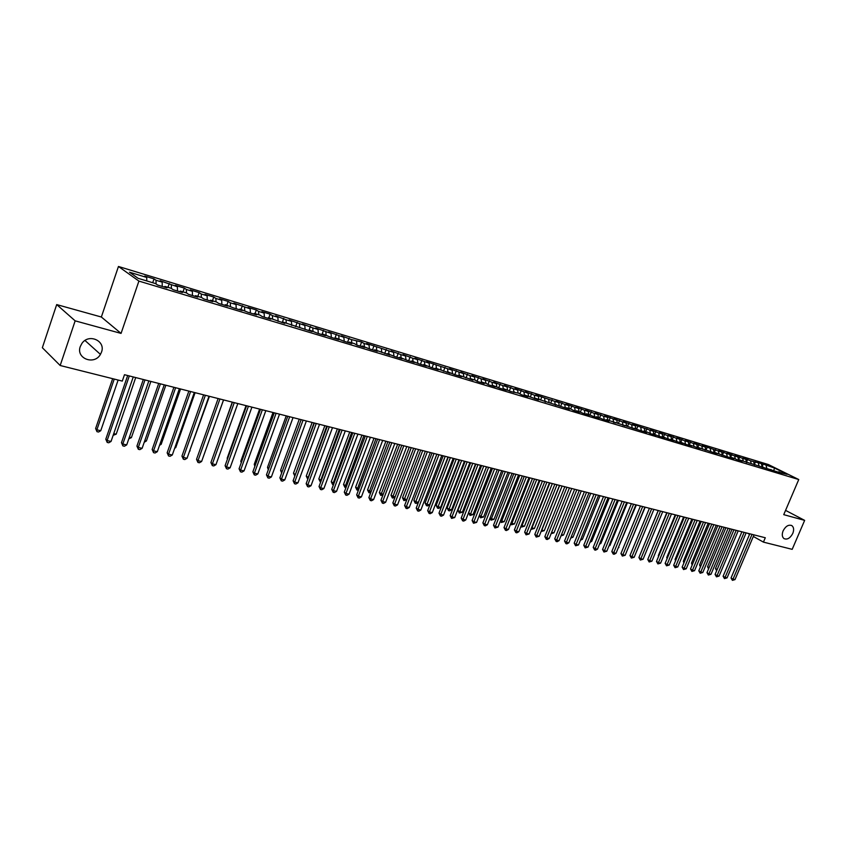 <?xml version="1.0" encoding="UTF-8"?>
<svg xmlns="http://www.w3.org/2000/svg" width="847" height="847" viewBox="0 0 847 847"><rect width="100%" height="100%" fill="white"/><g stroke="black" fill="none" stroke-linecap="round" stroke-linejoin="round"><path stroke-width="1.27" d="M101.502 352.108L100.433 354.395C94.313 365.555 75.701 358.472 80.274 346.539L81.937 343.374C88.882 333.125 105.96 340.907 101.502 352.108M792.792 533.409C790.187 538.237 787.234 539.952 783.941 538.576C782.067 536.945 781.781 534.383 783.104 530.868C785.688 526.082 788.621 524.346 791.903 525.659C793.84 527.279 794.137 529.862 792.792 533.409M56.696 304.581L75.15 320.844L121.057 333.4L101.354 317.022L56.696 304.581L42.35 347.715L60.179 365.502L122.296 381.097L124.488 374.713L765.296 537.75L763.433 542.122L792.189 549.343L804.65 520.376L785.571 510.381M101.354 317.022L118.464 266.477L768.335 464.527L798.753 479.54L138.908 281.088L118.464 266.477M773.83 470.286L774.55 468.073L763.253 464.092L750.558 460.789L742.957 457.92L745.826 459.349L742.65 458.386L734.995 455.495L737.864 456.935L734.656 455.961L726.959 453.06L729.818 454.49L726.578 453.505L718.828 450.583L721.686 452.023L718.404 451.028L702.311 445.564L705.159 447.004L701.814 445.988L693.915 443.013L696.753 444.453L693.375 443.426L685.435 440.429L688.262 441.869L684.842 440.832L676.848 437.825L679.675 439.265L676.213 438.217L668.177 435.189L670.993 436.629L667.5 435.57L659.4 432.521L662.216 433.96L658.68 432.891L650.528 429.821L653.333 431.271L632.487 424.336L635.282 425.787L631.618 424.675L623.307 421.541L626.092 422.992L622.386 421.87L614.022 418.725L616.796 420.176L604.642 415.866L607.405 417.317L603.615 416.173L595.134 412.976L597.897 414.437L594.065 413.272L585.531 410.064L588.273 411.515L575.801 407.1L578.543 408.561L565.965 404.114L568.697 405.565L564.716 404.358L556.013 401.086L558.724 402.537L554.7 401.319L535.738 394.924L538.427 396.375L534.309 395.126L525.415 391.79L528.105 393.241L514.976 388.614L517.644 390.065L513.42 388.784L504.399 385.396L507.057 386.846L502.779 385.554L493.695 382.145L496.331 383.596L492.012 382.283L482.864 378.853L485.49 380.303L471.885 375.517L474.5 376.968L470.064 375.623L460.779 372.14L463.373 373.591L449.524 368.72L452.107 370.171L426.592 361.743L429.133 363.194L414.903 358.186L417.433 359.636L412.701 358.207L403.066 354.586L405.565 356.036L400.779 354.586L391.07 350.944L393.548 352.394L366.603 343.501L369.048 344.951L364.062 343.437L361.627 341.997L351.494 339.615L341.479 335.867L343.871 337.307L328.657 331.971L331.039 333.411L315.666 328.022L318.017 329.451L312.765 327.863L302.495 324.02L304.825 325.449L289.145 319.954L291.442 321.384L286.042 319.743L275.614 315.846L277.88 317.265L272.406 315.603L270.14 314.184L261.882 311.675L264.126 313.094L258.579 311.41L256.345 309.991L247.97 307.44L250.183 308.859L233.846 303.152L236.038 304.56L230.32 302.824L228.15 301.416L219.532 298.8L221.692 300.209L215.89 298.451L213.751 297.043L205.006 294.385L207.134 295.783L201.247 294.004L199.14 292.596L190.279 289.907L192.364 291.304L186.393 289.494L184.318 288.096L175.329 285.354L177.383 286.752L160.157 280.749L162.179 282.136L156.028 280.272L154.027 278.885L144.763 276.069L146.743 277.456L146.775 280.939M774.55 468.073L787.212 474.32L778.086 472.139M649.755 430.181L650.432 433.643L655.917 435.294L653.037 433.812L659.548 436.396L664.969 438.026L662.089 436.544L668.569 439.117L673.926 440.726L671.036 439.244L677.484 441.806L682.777 443.405L679.887 441.912L686.292 444.463L691.533 446.041L688.632 444.559L700.194 448.656L697.282 447.174L717.218 453.791L714.296 452.309L728.918 457.316L733.873 458.809L730.95 457.338L734.233 458.322L737.165 459.805L742.067 461.276L739.135 459.805L781.717 473.24L778.764 471.779M650.422 433.643L647.553 432.15L643.191 431.462M571.884 405.914L570.677 408.942L573.472 410.435L579.507 412.256L576.701 410.753L583.498 413.463L589.459 415.252L586.643 413.76L593.398 416.449L599.284 418.217L596.468 416.724L603.191 419.403L609.004 421.15L606.177 419.657L646.748 432.531L643.879 431.049M570.677 408.942L566.643 407.725L565.955 408.169M146.743 277.456L129.506 272.215L138.072 278.303L155.499 283.565L157.553 285.005L166.954 287.842L164.879 286.402L171.094 288.276L173.18 289.716L182.454 292.511L180.337 291.072L186.456 292.914L188.585 294.364L197.711 297.117L195.562 295.667L201.586 297.488L203.756 298.938L212.756 301.648L210.564 300.198L216.504 301.987L218.706 303.448L227.568 306.116L225.355 304.666L233.433 307.895L242.168 310.521L239.923 309.06L247.959 312.268L256.567 314.862L254.28 313.401L259.965 315.116L262.263 316.587L270.754 319.139L268.435 317.678L284.74 323.363L282.39 321.892L312.12 331.622L309.716 330.139L317.498 333.242L325.523 335.656L323.099 334.184L330.828 337.265L338.736 339.647L336.291 338.165L343.977 341.225L351.78 343.575L349.303 342.093L354.459 343.649L356.947 345.142L364.644 347.461L362.145 345.968L369.737 348.996L377.328 351.283L374.808 349.79L389.842 355.062L387.301 353.57L394.797 356.555L402.187 358.779L399.636 357.286L407.089 360.261L414.374 362.452L411.801 360.96L419.201 363.914L426.401 366.084L423.796 364.591L431.165 367.524L438.27 369.663L435.644 368.17L449.979 373.199L447.343 371.695L454.617 374.596L461.541 376.682L458.883 375.179L472.954 380.123L470.286 378.62L474.796 379.985L477.475 381.489L484.219 383.522L481.53 382.018L485.998 383.363L488.687 384.866L495.347 386.878L492.647 385.374L499.751 388.201L506.326 390.192L503.616 388.688L510.677 391.505L518.735 393.252L521.477 394.755L527.882 396.692L525.14 395.189L538.459 399.879L535.706 398.376L569.428 409.217L566.643 407.725M156.028 280.272L156.081 283.978M162.179 282.136L162.243 286.413M171.327 284.91L171.39 288.488M177.383 286.752L177.468 291.008M164.879 286.402L164.286 287.038M186.393 289.494L186.478 292.935M192.364 291.304L192.481 295.539M180.337 291.072L179.733 291.696M201.247 294.004L201.353 297.413M207.134 295.783L207.271 299.997M195.562 295.667L194.958 296.281M215.89 298.451L216.006 301.839M221.692 300.209L221.85 304.391M210.564 300.198L209.95 300.812M230.32 302.824L230.458 306.201M236.038 304.56L236.218 308.732M225.355 304.666L224.73 305.269M244.55 307.143L244.709 310.51M250.183 308.859L250.384 312.998M239.923 309.06L239.299 309.653M258.579 311.41L258.748 314.745M264.126 313.094L264.349 317.212M254.28 313.401L253.655 313.983M272.406 315.603L272.596 318.927M277.88 317.265L278.123 321.362M268.435 317.678L267.811 318.26M286.042 319.743L286.254 323.056M291.442 321.384L291.707 325.46M282.39 321.892L281.765 322.463M299.499 323.829L299.722 327.122M304.825 325.449L305.111 329.504M296.154 326.042L295.518 326.614M312.765 327.863L312.998 331.124M318.017 329.451L318.324 333.485M309.716 330.139L309.081 330.701M325.851 331.833L326.106 335.084M331.039 333.411L331.357 337.424M323.099 334.184L322.453 334.734M338.758 335.751L339.022 338.991M343.871 337.307L344.21 341.299M336.291 338.165L335.645 338.715M351.494 339.615L351.78 342.834M356.545 341.15L356.894 345.11M349.303 342.093L348.657 342.643M364.062 343.437L364.358 346.635M369.048 344.951L369.408 348.795M362.145 345.968L361.489 346.508M376.46 347.196L376.767 350.383M381.383 348.689L381.743 352.437M374.808 349.79L374.152 350.33M388.699 350.912L389.027 354.088M393.548 352.394L393.929 356.036M387.301 353.57L386.645 354.099M400.779 354.586L401.107 357.741M405.565 356.036L405.946 359.594M399.636 357.286L398.969 357.815M412.701 358.207L413.05 361.341M417.433 359.636L417.815 363.109M411.801 360.96L411.134 361.478M424.474 361.775L424.823 364.898M429.133 363.194L429.524 366.582M423.796 364.591L423.14 365.099M436.089 365.301L436.459 368.413M440.694 366.698L441.086 370.012M435.644 368.17L434.987 368.667M447.555 368.784L447.936 371.875M452.107 370.171L452.51 373.389M447.343 371.695L446.676 372.193M458.883 372.225L459.275 375.295M463.373 373.591L463.775 376.735M458.883 375.179L458.216 375.676M470.064 375.623L470.466 378.673M474.5 376.968L474.902 380.049M470.286 378.62L469.609 379.117M481.107 378.969L481.52 382.029M485.49 380.303L485.903 383.342M481.53 382.018L480.863 382.505M492.012 382.283L492.456 385.512M496.331 383.596L496.755 386.613M492.647 385.374L491.969 385.861M502.779 385.554L503.266 388.932M507.057 386.846L507.491 389.853M503.616 388.688L502.938 389.165M513.42 388.784L513.938 392.309M517.644 390.065L518.078 393.061M514.447 391.96L513.769 392.426M523.933 391.97L524.484 395.644M528.105 393.241L528.549 396.216M525.14 395.189L524.462 395.655M534.309 395.126L534.88 398.799M538.427 396.375L538.893 399.339M535.706 398.376L535.029 398.842M544.568 398.238L545.14 401.891M548.644 399.477L549.11 402.431M546.146 401.531L545.468 401.986M554.7 401.319L555.293 404.951M558.724 402.537L559.2 405.469M556.458 404.644L555.77 405.099M564.716 404.358L565.309 407.979M568.697 405.565L569.173 408.487M574.615 407.365L575.219 410.964M578.543 408.561L579.03 411.462M576.701 410.753L576.024 411.208M584.398 410.329L585.012 413.918M588.273 411.515L588.771 414.405M586.643 413.76L585.955 414.204M594.065 413.272L594.679 416.83M597.897 414.437L598.406 417.306M596.468 416.724L595.78 417.169M603.615 416.173L604.239 419.72M607.405 417.317L607.913 420.186M606.177 419.657L605.489 420.091M613.059 419.032L613.694 422.568M616.796 420.176L617.325 423.024M615.769 422.558L615.081 422.981M622.386 421.87L623.043 425.385M626.092 422.992L626.621 425.829M625.245 425.416L624.567 425.84M631.618 424.675L632.275 428.169M635.282 425.787L635.811 428.603M634.615 428.243L633.937 428.667M640.734 427.439L641.401 430.922M644.355 428.54L644.895 431.356M653.333 431.271L653.884 434.066M653.037 433.812L652.349 434.225M658.68 432.891L659.347 436.29M662.216 433.96L662.767 436.745M662.089 436.544L661.401 436.957M667.5 435.57L668.167 438.905M670.993 436.629L671.555 439.402M671.036 439.244L670.348 439.657M676.213 438.217L676.88 441.499M679.675 439.265L680.247 442.028M679.887 441.912L679.199 442.325M684.842 440.832L685.509 444.061M688.262 441.869L688.833 444.622M688.632 444.559L687.944 444.961M693.375 443.426L694.032 446.591M696.753 444.453L697.335 447.184M697.282 447.174L696.594 447.565M701.814 445.988L702.47 449.101M705.159 447.004L705.752 449.799M705.837 449.757L705.159 450.149M710.157 448.518L710.813 451.578M713.47 449.524L714.095 452.425M714.296 452.309L713.619 452.7M718.404 451.028L719.061 454.034M721.686 452.023L722.343 455.019M722.671 454.839L721.983 455.22M726.578 453.505L727.234 456.459M729.818 454.49L730.506 457.581M730.95 457.338L730.262 457.719M734.656 455.961L735.302 458.862M737.864 456.935L738.573 460.112M739.135 459.805L738.446 460.186M742.65 458.386L743.295 461.244M745.826 459.349L746.567 462.621M747.234 462.25L746.546 462.631M750.558 460.789L751.204 463.605M753.703 461.742L754.455 465.014M755.238 464.675L754.561 465.045M758.383 463.161L759.028 465.935M761.495 464.103L762.247 467.364M763.168 467.068L762.48 467.438M766.122 465.511L766.768 468.243M771.014 469.429L770.325 469.799M75.15 320.844L60.179 365.502M798.753 479.54L783.74 514.658L804.65 520.376M121.057 333.4L138.908 281.088M747.615 533.25L749.553 534.341M753.322 536.458L763.433 542.122M763.253 464.092L762.109 466.782M755.513 461.731L754.338 464.516M747.689 459.36L746.482 462.229M739.78 456.957L738.531 459.932M731.797 454.521L730.516 457.571M723.719 452.065L722.533 454.913M715.556 449.588L714.413 452.34M707.309 447.078L706.154 449.852M698.966 444.548L697.812 447.332M690.538 441.986L689.384 444.781M682.015 439.392L680.85 442.208M673.397 436.766L672.232 439.604M664.683 434.119L663.508 436.967M655.864 431.441L654.699 434.31M646.96 428.73L645.785 431.621M637.939 425.999L636.764 428.9M628.823 423.225L627.648 426.147M619.612 420.419L618.426 423.362M610.285 417.582L609.099 420.536M600.851 414.723L599.655 417.687M591.312 411.811L590.115 414.808M581.656 408.879L580.449 411.896M561.995 402.907L560.778 405.999M551.99 399.869L550.751 403.034M541.868 396.788L540.598 400.028M531.63 393.675L530.328 396.989M521.254 390.52L519.931 393.908M510.762 387.333L509.407 390.795M500.132 384.104L498.756 387.651M489.375 380.832L487.978 384.474M478.491 377.518L477.052 381.245M467.459 374.162L465.998 377.995M456.289 370.774L454.818 374.649M444.982 367.333L443.5 371.24M433.537 363.85L432.044 367.789M421.933 360.324L420.44 364.284M410.181 356.756L408.688 360.737M398.281 353.135L396.777 357.148M386.221 349.472L384.718 353.517M374.003 345.756L372.5 349.822M361.627 341.997L360.113 346.095M349.08 338.175L347.566 342.304M336.365 334.311L334.84 338.472M323.48 330.394L321.955 334.586M310.415 326.423L308.89 330.648M297.181 322.4L295.719 326.423M283.756 318.324L282.464 321.913M270.14 314.184L268.848 317.794M256.345 309.991L255.042 313.634M242.348 305.735L241.046 309.399M228.15 301.416L226.848 305.111M213.751 297.043L212.438 300.759M199.14 292.596L197.827 296.355M184.318 288.096L183.005 291.876M169.284 283.523L167.971 287.334M154.027 278.885L152.704 282.729M749.786 533.811L731.035 577.982L733.015 579.179L752.041 534.383M734.984 579.613L732.411 580.354L733.015 579.179L734.984 579.613L753.999 534.88M732.411 580.354L731.035 577.982M732.03 529.29L715.461 568.538L717.144 569.555M716.636 570.762L715.461 568.538M741.908 531.8L723.105 576.225L725.074 577.421L744.164 532.371M727.065 577.866L724.481 578.607L725.074 577.421L727.065 577.866L746.133 532.879M724.481 578.607L723.105 576.225M733.947 529.777L715.08 574.435L717.049 575.642L736.191 530.349M719.061 576.087L716.467 576.839L717.049 575.642L719.061 576.087L738.192 530.857M716.467 576.839L715.08 574.435M724.164 527.289L707.552 566.749L709.077 567.67M708.558 568.888L707.552 566.749M716.223 525.267L699.558 564.938L700.914 565.775M700.405 566.982L699.558 564.938M725.9 527.734L706.98 572.646L708.95 573.853L728.145 528.306M710.982 574.298L708.367 575.049L708.95 573.853L710.982 574.298L730.167 528.814M708.367 575.049L706.98 572.646M717.769 525.659L698.786 570.825L700.755 572.032L720.014 526.231M702.809 572.487L700.173 573.239L700.755 572.032L702.809 572.487L722.057 526.749M700.173 573.239L698.786 570.825M708.198 523.224L691.491 563.117L692.666 563.848M692.158 565.065L691.491 563.117M700.088 521.159L683.328 561.275L684.334 561.9M683.868 563.001L683.328 561.275M709.542 523.573L690.517 568.983L692.475 570.2L711.787 524.145M694.551 570.666L691.904 571.418L692.475 570.2L694.551 570.666L713.852 524.664M691.904 571.418L690.517 568.983M691.893 519.073L675.08 559.412L675.906 559.931M675.525 560.841L675.08 559.412M701.242 521.456L682.142 567.13L684.101 568.348L703.476 522.027M686.197 568.813L683.54 569.576L684.101 568.348L686.197 568.813L705.562 522.557M683.54 569.576L682.142 567.13M683.614 516.966L666.748 557.527L667.394 557.929M667.097 558.639L666.748 557.527M692.835 519.317L673.683 565.256L675.641 566.474L695.069 519.889M677.759 566.939L675.08 567.702L675.641 566.474L677.759 566.939L697.187 520.429M675.08 567.702L673.683 565.256M675.239 514.838L658.32 555.632L658.786 555.918M658.574 556.415L658.32 555.632M684.344 517.157L665.139 563.35L667.087 564.578L686.578 517.729M669.225 565.055L666.536 565.817L667.087 564.578L669.225 565.055L688.706 518.269M666.536 565.817L665.139 563.35M666.769 512.689L650.073 553.874M675.758 514.976L656.489 561.434L658.437 562.662L677.992 515.537M660.607 563.149L657.886 563.911L658.437 562.662L660.607 563.149L680.141 516.088M657.886 563.911L656.489 561.434M658.214 510.508L641.274 551.81M667.076 512.763L647.754 559.496L649.691 560.725L669.299 513.335M651.883 561.212L649.151 561.985L649.691 560.725L651.883 561.212L671.48 513.885M649.151 561.985L647.754 559.496M636.573 551.482L653.895 509.407L634.149 557.284L631.904 556.786L651.639 508.835M658.299 510.529L638.913 557.538L640.851 558.766L660.522 511.101M643.064 559.264L640.321 560.036L640.851 558.766L643.064 559.264L662.725 511.652M640.321 560.036L638.913 557.538M627.532 549.449L645.17 507.194M634.149 557.284L631.386 558.067L631.904 556.786L629.977 555.547L649.416 508.274M631.386 558.067L629.977 555.547M618.426 547.395L636.351 504.95M618.924 547.511L618.225 547.871M640.438 505.987L620.946 553.546L622.863 554.785L642.661 506.548M625.139 555.293L622.344 556.077L622.863 554.785L625.139 555.293L644.916 507.12M622.344 556.077L620.946 553.546M609.205 545.32L609.946 545.479L627.426 502.673M609.946 545.479L608.919 546.029M631.364 503.679L611.809 551.513L613.715 552.763L633.567 504.24M616.013 553.271L614.128 554.266L613.217 554.054L613.715 552.763L616.013 553.271L635.853 504.823M613.217 554.054L611.809 551.513M599.888 543.213L600.872 543.435L618.405 500.376M600.872 543.435L599.496 544.166M622.185 501.339L602.566 549.459L604.472 550.709L624.387 501.9M606.791 551.228L603.975 552.022L604.472 550.709L606.791 551.228L626.695 502.493M603.975 552.022L602.566 549.459M590.454 541.095L591.704 541.371L609.289 498.057M591.704 541.371L589.978 542.292M612.889 498.978L593.218 547.384L595.123 548.644L615.091 499.539M597.463 549.163L595.568 550.169L594.626 549.957L595.123 548.644L597.463 549.163L617.421 500.132M594.626 549.957L593.218 547.384M580.926 538.936L582.429 539.285L600.057 495.717M582.429 539.285L580.396 540.238M603.498 496.586L583.763 545.288L585.658 546.548L605.69 497.147M588.03 547.077L585.171 547.871L585.658 546.548L588.03 547.077L608.051 497.75M585.171 547.871L583.763 545.288M571.28 536.765L573.048 537.167L590.73 493.335M573.048 537.167L570.751 538.067M593.991 494.172L574.192 543.171L576.087 544.43L596.172 494.722M578.49 544.96L575.611 545.764L576.087 544.43L578.49 544.96L598.564 495.336M575.611 545.764L574.192 543.171M561.519 534.563L563.562 535.029L581.296 490.942M563.562 535.029L560.989 535.876M584.377 491.726L564.526 541.021L566.399 542.281L586.558 492.276M568.835 542.821L566.908 543.848L565.934 543.626L566.399 542.281L568.835 542.821L588.972 492.89M565.934 543.626L564.526 541.021M551.641 532.34L553.959 532.858L571.746 488.507M553.959 532.858L551.111 533.663M574.647 489.248L554.732 538.851L556.606 540.111L576.818 489.799M559.062 540.661L557.135 541.688L556.151 541.466L556.606 540.111L559.062 540.661L579.263 490.424M556.151 541.466L554.732 538.851M559.655 485.437L541.805 530.127L544.25 530.677L562.09 486.051M541.667 530.031L541.159 531.323M544.25 530.677L541.371 531.471M564.801 486.739L544.833 536.649L546.696 537.919L566.961 487.29M549.184 538.47L547.247 539.507L546.251 539.285L546.696 537.919L549.184 538.47L569.438 487.925M546.251 539.285L544.833 536.649M549.862 482.938L531.958 527.903L534.436 528.464L552.318 483.563M531.598 527.66L531.535 529.259L531.08 528.952M534.436 528.464L531.535 529.259M554.838 484.209L534.806 534.425L536.67 535.696L556.998 484.759M539.19 536.257L536.225 537.072L536.67 535.696L539.19 536.257L559.496 485.395M536.225 537.072L534.806 534.425M539.952 480.418L521.996 525.659L524.494 526.22L542.44 481.054M521.403 525.256L521.996 525.659L521.583 527.025L520.884 526.548M524.494 526.22L521.583 527.025M544.759 481.647L524.664 532.17L526.516 533.451L546.908 482.187M529.068 534.012L526.093 534.838L526.516 533.451L529.068 534.012L549.438 482.832M526.093 534.838L524.664 532.17M534.552 479.042L514.404 529.894L516.247 531.175L536.702 479.593M518.83 531.747L516.861 532.805L515.834 532.572L516.247 531.175L518.83 531.747L539.264 480.249M515.834 532.572L514.404 529.894M524.229 476.416L504.018 527.596L505.85 528.877L526.358 476.967M508.465 529.449L506.485 530.518L505.447 530.286L505.85 528.877L508.465 529.449L528.962 477.623M505.447 530.286L504.018 527.596M513.769 473.759L493.515 525.256L495.336 526.538L515.897 474.299M497.972 527.13L494.934 527.967L495.336 526.538L497.972 527.13L518.533 474.966M494.934 527.967L493.515 525.256M503.192 471.07L482.875 522.895L484.685 524.187L505.31 471.61M487.364 524.78L485.363 525.86L484.293 525.616L484.685 524.187L487.364 524.78L507.967 472.287M484.293 525.616L482.875 522.895M492.478 468.338L472.097 520.503L473.907 521.794L494.595 468.878M476.607 522.398L473.526 523.245L473.907 521.794L476.607 522.398L497.284 469.566M473.526 523.245L472.097 520.503M481.636 465.585L461.202 518.089L462.991 519.38L483.743 466.115M465.734 519.984L463.722 521.085L462.631 520.841L462.991 519.38L465.734 519.984L486.464 466.813M462.631 520.841L461.202 518.089M470.657 462.79L450.159 515.632L451.938 516.935L472.753 463.32M454.723 517.549L451.589 518.406L451.938 516.935L454.723 517.549L475.506 464.018M451.589 518.406L450.159 515.632M459.54 459.963L438.99 513.155L440.758 514.457L461.626 460.493M443.563 515.082L441.541 516.183L440.419 515.939L440.758 514.457L443.563 515.082L464.421 461.202M440.419 515.939L438.99 513.155M448.285 457.094L427.671 510.646L429.429 511.948L450.35 457.624M432.277 512.573L430.234 513.695L429.101 513.441L429.429 511.948L432.277 512.573L453.187 458.343M429.101 513.441L427.671 510.646M436.883 454.193L416.205 508.105L417.952 509.407L438.937 454.723M420.832 510.042L418.789 511.175L417.635 510.921L417.952 509.407L420.832 510.042L441.806 455.453M417.635 510.921L416.205 508.105M425.332 451.26L404.601 505.521L406.338 506.834L427.375 451.779M409.26 507.48L407.206 508.613L406.031 508.359L406.338 506.834L409.26 507.48L430.287 452.52M406.031 508.359L404.601 505.521M413.632 448.285L392.849 502.917L394.564 504.23L415.665 448.794M397.529 504.886L395.464 506.019L394.279 505.765L394.564 504.23L397.529 504.886L418.609 449.545M394.279 505.765L392.849 502.917M401.785 445.268L380.949 500.27L382.653 501.583L403.807 445.776M385.639 502.25L383.575 503.404L382.378 503.139L382.653 501.583L385.639 502.25L406.793 446.538M382.378 503.139L380.949 500.27M389.779 442.208L368.879 497.591L370.573 498.915L391.79 442.727M373.612 499.582L371.526 500.746L370.319 500.471L370.573 498.915L373.612 499.582L394.808 443.489M370.319 500.471L368.879 497.591M377.624 439.117L356.661 494.881L358.345 496.204L379.615 439.625M361.415 496.882L359.329 498.057L358.101 497.782L358.345 496.204L361.415 496.882L382.675 440.408M358.101 497.782L356.661 494.881M365.301 435.983L344.284 492.139L345.947 493.462L367.28 436.491M349.059 494.15L346.963 495.326L345.714 495.05L345.947 493.462L349.059 494.15L370.383 437.274M345.714 495.05L344.284 492.139M352.807 432.806L331.749 489.354L333.39 490.678L354.777 433.304M336.545 491.376L334.438 492.562L333.178 492.287L333.39 490.678L336.545 491.376L357.921 434.109M333.178 492.287L331.749 489.354M340.155 429.588L319.033 486.527L320.664 487.861L342.103 430.085M323.861 488.571L321.744 489.757L320.462 489.481L320.664 487.861L323.861 488.571L345.29 430.89M320.462 489.481L319.033 486.527M327.334 426.327L306.159 483.669L307.768 485.003L329.271 426.814M311.008 485.723L308.88 486.919L307.577 486.633L307.768 485.003L311.008 485.723L332.49 427.64M307.577 486.633L306.159 483.669M314.332 423.013L293.104 480.768L294.692 482.112L316.249 423.5M297.975 482.832L295.836 484.05L294.523 483.753L294.692 482.112L297.975 482.832L319.52 424.336M294.523 483.753L293.104 480.768M301.151 419.657L279.87 477.835L281.448 479.169L303.057 420.144M284.772 479.91L282.623 481.128L281.299 480.842L281.448 479.169L284.772 479.91L306.37 420.991M281.299 480.842L279.87 477.835M287.789 416.258L266.456 474.86L268.012 476.194L289.674 416.745M271.389 476.946L269.23 478.174L267.885 477.877L268.012 476.194L271.389 476.946L293.041 417.603M267.885 477.877L266.456 474.86M274.248 412.817L252.861 471.843L254.396 473.187L276.111 413.294M257.816 473.939L255.646 475.178L254.28 474.881L254.396 473.187L257.816 473.939L279.521 414.162M254.28 474.881L252.861 471.843M260.516 409.323L239.066 468.783L240.59 470.127L262.358 409.789M244.052 470.89L241.882 472.139L240.495 471.843L240.59 470.127L244.052 470.89L265.82 410.668M240.495 471.843L239.066 468.783M246.583 405.777L225.09 465.681L226.583 467.025L248.415 406.242M230.109 467.809L227.917 469.069L226.509 468.751L226.583 467.025L230.109 467.809L251.919 407.132M226.509 468.751L225.09 465.681M529.915 477.867L511.916 523.382L514.447 523.954L532.435 478.513M511.09 522.811L511.916 523.382L511.514 524.769L510.667 523.88M514.447 523.954L511.514 524.769M519.772 475.283L501.71 521.085L504.272 521.667L522.313 475.929M500.651 520.344L501.71 521.085L501.318 522.483L500.333 521.138M504.272 521.667L501.318 522.483M509.502 472.668L491.387 518.756L493.981 519.338L512.075 473.325M490.085 517.845L491.387 518.756L491.006 520.164L489.884 518.353M493.981 519.338L491.006 520.164M499.105 470.032L480.948 516.405L483.573 516.998L501.72 470.688M479.391 515.304L480.948 516.405L480.577 517.824L479.296 515.527M483.573 516.998L480.577 517.824M486.538 466.824L468.624 512.774L470.381 514.023L473.028 514.616L491.228 468.02M488.581 467.353L470.011 515.452L468.624 512.774M473.028 514.616L470.011 515.452M475.898 464.124L457.931 510.36L459.677 511.609L462.367 512.213L480.609 465.321M477.941 464.643L459.328 513.049L457.931 510.36M462.367 512.213L459.328 513.049M465.13 461.382L447.11 507.914L448.846 509.174L451.567 509.778L469.873 462.589M467.163 461.901L448.508 510.614L447.11 507.914M451.567 509.778L449.598 510.868L448.508 510.614M454.225 458.608L436.163 505.437L437.888 506.697L440.641 507.321L458.989 459.826M456.247 459.127L437.56 508.158L436.163 505.437M440.641 507.321L438.661 508.412L437.56 508.158M443.193 455.802L425.078 502.938L426.793 504.198L429.577 504.823L447.978 457.02M445.204 456.311L426.475 505.67L425.078 502.938M429.577 504.823L427.587 505.924L426.475 505.67M432.023 452.954L413.855 500.408L415.559 501.668L418.386 502.303L436.83 454.183M434.024 453.473L415.252 503.15L413.855 500.408M418.386 502.303L416.385 503.404L415.252 503.15M420.705 450.085L402.494 497.835L406.825 499.698M422.695 450.583L403.892 500.598L402.494 497.835M406.751 499.91L403.892 500.598M409.249 447.163L390.996 495.241L395.083 497.051M411.229 447.671L392.394 498.015L390.996 495.241M394.903 497.528L392.394 498.015M397.656 444.22L379.35 492.605L383.183 494.362M399.625 444.717L380.737 495.4L379.35 492.605M382.897 495.114L380.737 495.4M385.904 441.223L367.545 489.937L371.124 491.652M387.862 441.721L368.943 492.753L367.545 489.937M370.742 492.679L368.943 492.753M374.003 438.195L355.602 487.247L358.916 488.899M375.952 438.693L357 490.064L355.602 487.247M358.419 490.212L357 490.064M361.955 435.136L343.501 484.505L346.539 486.104M363.882 435.623L344.898 487.353L343.501 484.505M345.989 487.597L344.898 487.353M349.747 432.023L331.241 481.742L334.004 483.277M351.653 432.51L332.638 484.6L331.241 481.742M333.443 484.78L332.638 484.6M337.371 428.878L318.821 478.936L321.299 480.418M339.276 429.365L320.219 481.805L318.821 478.936M324.846 425.692L306.243 476.088L308.424 477.517M326.73 426.168L307.641 478.989L306.243 476.088M312.141 422.462L293.496 473.219L295.381 474.574M314.015 422.939L294.925 475.802M294.83 476.067L293.496 473.219M299.277 419.18L280.59 470.297L282.157 471.588M301.13 419.657L282.115 471.684M281.659 472.954L280.59 470.297M286.233 415.866L267.504 467.343L268.795 468.433M268.308 469.778L267.504 467.343M273.02 412.5L254.238 464.347L255.254 465.225M254.862 466.295L254.238 464.347M259.616 409.09L240.792 461.308L241.533 461.954M241.257 462.727L240.792 461.308M246.032 405.639L227.165 458.227L227.621 458.629M227.451 459.106L227.165 458.227M232.269 402.134L213.508 455.252M232.459 402.187L210.914 462.526L212.385 463.881L234.27 402.643M215.953 464.675L213.762 465.945L212.332 465.628L212.385 463.881L215.953 464.675L237.827 403.553M212.332 465.628L210.914 462.526M204.254 454.066L223.555 399.922M218.134 398.535L196.536 459.339L197.986 460.694L219.924 398.99M201.607 461.488L199.405 462.769L197.954 462.451L197.986 460.694L201.607 461.488L223.523 399.911M197.954 462.451L196.536 459.339M189.717 450.752L209.431 396.322M190.12 450.848L189.569 451.176M203.598 394.84L181.957 456.099L183.386 457.454L205.366 395.295M187.049 458.269L184.837 459.561L183.365 459.233L183.386 457.454L187.049 458.269L209.018 396.216M183.365 459.233L181.957 456.099M174.958 447.428L175.753 447.608L195.096 392.68M175.753 447.608L174.673 448.243M188.86 391.092L167.155 452.817L168.564 454.172L190.596 391.536M172.29 454.998L170.067 456.3L168.574 455.972L168.564 454.172L172.29 454.998L194.312 392.479M168.574 455.972L167.155 452.817M159.988 444.05L161.174 444.326L180.57 388.985M161.174 444.326L159.554 445.268M173.9 387.28L152.153 449.492L153.529 450.848L175.615 387.725M157.309 451.684L155.075 452.997L153.561 452.658L153.529 450.848L157.309 451.684L179.384 388.678M153.561 452.658L152.153 449.492M144.795 440.631L146.393 440.991L165.832 385.237M146.393 440.991L144.223 442.272M158.717 383.426L136.928 446.104L138.283 447.47L160.411 383.85M142.116 448.317L139.871 449.641L138.336 449.302L138.283 447.47L142.116 448.317L164.233 384.824M138.336 449.302L136.928 446.104M129.379 437.158L131.401 437.613L150.872 381.425M131.401 437.613L128.797 438.82M143.312 379.498L121.481 442.674L122.804 444.04L144.985 379.922M126.701 444.908L124.435 446.231L122.879 445.893L122.804 444.04L126.701 444.908L148.86 380.917M122.879 445.893L121.481 442.674M113.742 433.632L116.198 434.183L135.711 377.571M116.198 434.183L113.159 435.305M127.685 375.528L105.801 439.201L107.103 440.567L129.316 375.941M111.052 441.435L108.776 442.78L107.198 442.43L107.103 440.567L111.052 441.435L133.254 376.947M107.198 442.43L105.801 439.201M112.662 378.683L95.616 428.508L96.865 429.821L100.761 430.7L118.125 380.049M114.239 379.075L96.865 429.821L96.981 431.674L95.616 428.508M100.761 430.7L98.538 432.023L96.981 431.674M100.433 354.395L85.007 340.483M791.903 525.659L791.331 525.362"/></g></svg>
